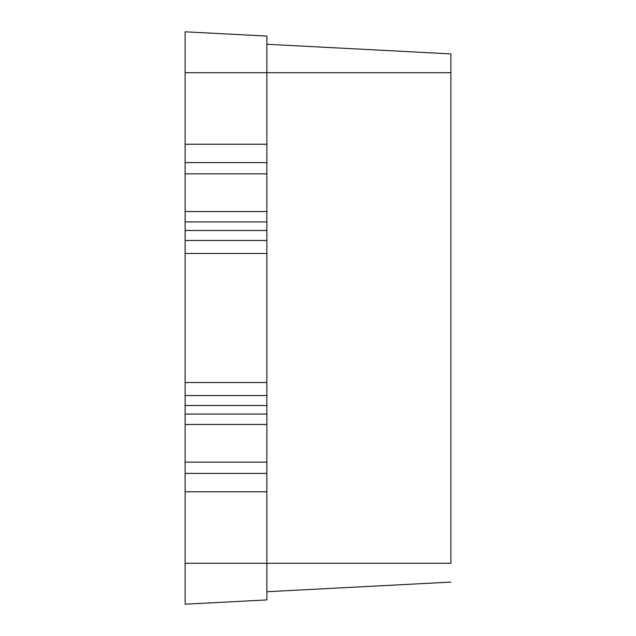 <?xml version="1.0" encoding="UTF-8"?>
<svg xmlns="http://www.w3.org/2000/svg" width="636" height="636" viewBox="0 0 636 636"><rect width="100%" height="100%" fill="white"/><g stroke="black" fill="none" stroke-linecap="round" stroke-linejoin="round"><path stroke-width="0.95" d="M450.876 563.313L450.876 72.687L450.876 563.313L266.889 563.313L450.876 563.313M450.876 53.901L450.876 72.687L450.876 53.901L266.889 44.266L450.876 53.901M266.889 72.687L450.876 72.687L266.889 72.687L266.889 144.237L266.889 36.085L266.889 72.687L185.124 72.687L266.889 72.687M266.889 591.734L450.876 582.099L266.889 591.734M266.889 491.763L266.889 599.915L266.889 414.06L185.124 414.06L185.124 424.45L266.889 424.45L185.124 424.45L185.124 462.165L266.889 462.165L185.124 462.165L185.124 473.399L266.889 473.399L185.124 473.399L185.124 563.313L266.889 563.313L185.124 563.313L185.124 604.2L266.889 599.915L185.124 604.2L185.124 491.763L266.889 491.763L185.124 491.763L185.124 414.06L266.889 414.06L266.889 221.94L185.124 221.94L185.124 230.494L266.889 230.494L185.124 230.494L185.124 240.456L266.889 240.456L185.124 240.456L185.124 253.462L266.889 253.462L185.124 253.462L185.124 382.538L266.889 382.538L185.124 382.538L185.124 395.544L266.889 395.544L185.124 395.544L185.124 405.506L266.889 405.506L185.124 405.506L185.124 414.06L185.124 221.94L266.889 221.94L266.889 144.237L185.124 144.237L185.124 72.687L185.124 144.237L266.889 144.237L266.889 162.601L185.124 162.601L266.889 162.601L266.889 173.835L185.124 173.835L266.889 173.835L266.889 211.55L185.124 211.55L266.889 211.55L266.889 491.763M185.124 31.8L266.889 36.085L185.124 31.8L185.124 72.687L185.124 31.8M185.124 144.237L185.124 221.94L185.124 144.237"/></g></svg>
